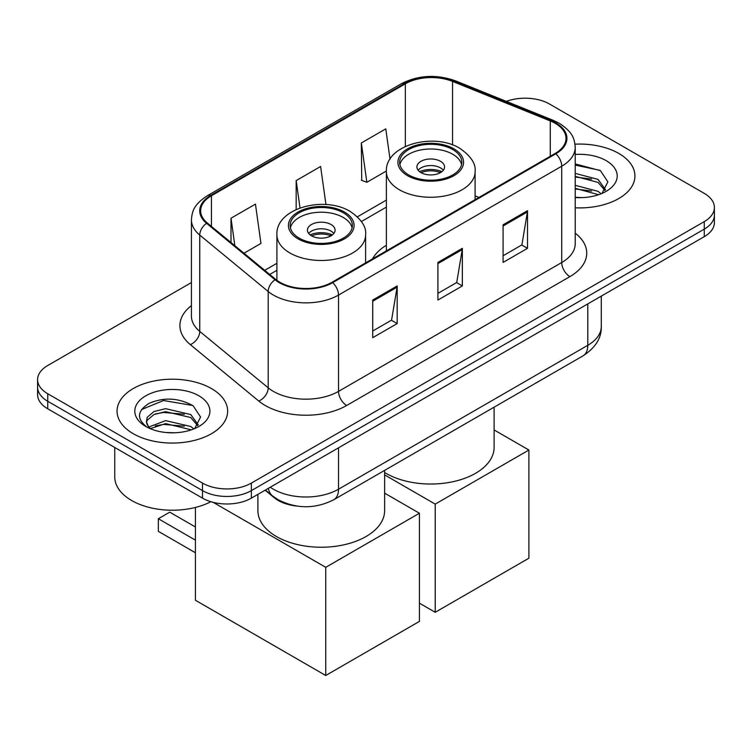 <?xml version="1.0" encoding="UTF-8"?>
<svg xmlns="http://www.w3.org/2000/svg" width="752" height="752" viewBox="0 0 752 752"><rect width="100%" height="100%" fill="white"/><g stroke="black" fill="none" stroke-linecap="round" stroke-linejoin="round"><path stroke-width="1.13" d="M386.387 245.255A61.053 35.25 0 0 0 372.503 258.895M296.25 505.983A34.564 19.956 180 0 1 274.395 497.824L265.136 490.191M191.431 282.545L47.724 365.519A34.564 19.956 0 0 0 37.6 379.628L37.6 394.678A34.564 19.956 0 0 0 47.724 408.787L202.495 498.144A34.564 19.956 0 0 0 251.365 498.144L704.276 236.654A34.564 19.956 0 0 0 714.4 222.545L714.4 215.025A34.564 19.956 0 0 1 704.276 229.134A34.564 19.956 0 0 0 714.4 215.025L714.4 207.496A34.564 19.956 0 0 0 704.276 193.386L549.505 104.03A34.564 19.956 0 0 0 506.312 101.379M37.6 379.628A34.564 19.956 0 0 0 47.724 393.738L202.495 483.094A34.564 19.956 0 0 0 251.365 483.094L251.365 490.614L704.276 229.134L251.365 490.614A34.564 19.956 0 0 1 202.495 490.614A34.564 19.956 0 0 0 251.365 490.614L251.365 498.144M47.724 393.738L47.724 401.258L202.495 490.614L47.724 401.258A34.564 19.956 0 0 1 37.6 387.148A34.564 19.956 0 0 0 47.724 401.258L47.724 408.787M618.746 153.417A55.3 31.922 0 0 0 574.998 144.177A55.3 31.922 0 0 1 618.746 153.417A55.3 31.922 0 0 1 634.942 175.987A55.3 31.922 0 0 0 618.746 153.417M211.453 388.558A55.3 31.922 0 0 0 151.19 381.64A55.3 31.922 0 0 0 117.058 411.137A55.3 31.922 0 0 0 133.254 433.707A55.3 31.922 0 0 0 193.518 440.634A55.3 31.922 0 0 0 227.649 411.137A55.3 31.922 0 0 0 211.453 388.558A55.3 31.922 0 0 0 151.19 381.64A55.3 31.922 0 0 0 117.058 411.137A55.3 31.922 0 0 0 133.254 433.707A55.3 31.922 0 0 0 193.518 440.634A55.3 31.922 0 0 0 227.649 411.137A55.3 31.922 0 0 0 211.453 388.558M555.211 123.309A36.867 21.282 180 0 1 566.002 138.359A36.867 21.282 180 0 1 555.211 153.408L332.008 282.273A36.867 21.282 180 0 1 275.749 279.434L207.308 223.006A36.867 21.282 180 0 1 200.643 210.795A36.867 21.282 180 0 1 211.444 195.746L405.337 83.801A36.867 21.282 180 0 1 452.544 81.413L550.285 120.931A36.867 21.282 180 0 1 555.211 123.309M555.86 122.933A37.788 21.817 0 0 0 550.812 120.489L453.08 80.981A37.788 21.817 0 0 0 404.689 83.425L210.786 195.37A37.788 21.817 0 0 0 206.556 223.306L274.997 279.735A37.788 21.817 0 0 0 332.666 282.649L555.86 153.784A37.788 21.817 0 0 0 555.86 122.933M372.738 300.048L372.738 337.676L397.178 323.567L397.178 285.939L372.738 300.048M372.738 331.002L391.566 320.136L397.084 287.189A9.212 5.32 -120 0 0 397.178 285.939M391.397 320.23L397.178 323.567M503.079 224.801L503.079 262.429L527.509 248.32L527.509 210.692L503.079 224.801M503.079 255.755L521.897 244.889L527.415 211.942A9.212 5.32 -120 0 0 527.509 210.692M521.728 244.983L527.509 248.32M437.908 262.429L437.908 300.048L462.348 285.939L462.348 248.32L437.908 262.429M437.908 293.374L456.727 282.508L462.245 249.57A9.212 5.32 -120 0 0 462.348 248.32M456.567 282.602L462.348 285.939M575.224 207.806A55.3 31.922 0 0 0 634.942 175.987A55.3 31.922 0 0 1 575.224 207.806M251.365 483.094L704.276 221.605A34.564 19.956 0 0 0 714.4 207.496M390.034 159.208L385.776 128.865L361.336 142.974L361.731 180.367M243.968 253.227L260.953 243.422L255.445 204.112L231.005 218.221L231.005 242.539M325.954 204.553L320.606 166.483L296.175 180.593L296.175 209.488M296.175 180.593L300.01 207.937M361.336 142.974L366.854 182.285L386.396 171.005M366.854 182.285L361.336 180.226M231.005 218.221L234.859 245.716M575.224 197.278L582.086 197.626M575.224 185.33L598.056 191.346L601.102 193.781M575.224 188.32L598.601 194.702M575.224 173.383L598.056 179.399L605.529 189.73M575.224 176.372L598.056 182.388L604.946 190.5M575.224 197.522A37.553 21.686 0 0 0 606.206 191.318A37.553 21.686 0 0 0 606.206 160.655A37.553 21.686 0 0 0 575.224 154.461M601.985 193.414L607.87 181.862L600.434 170.648L575.224 163.936M575.224 165.102L599.927 170.309M575.224 177.049L591.608 179.089M575.224 188.987L591.608 191.036M452.732 149.554A31.105 17.954 0 0 0 418.836 145.662A31.105 17.954 0 0 0 399.632 162.253A31.105 17.954 0 0 0 408.75 174.953A31.105 17.954 0 0 0 442.646 178.844A31.105 17.954 0 0 0 461.841 162.253A31.105 17.954 0 0 0 452.732 149.554M461.578 164.603A31.105 17.954 0 0 0 452.732 154.254A31.105 17.954 0 0 0 420.744 149.949A31.105 17.954 0 0 0 399.904 164.603M384.62 472.529A63.356 36.585 0 0 0 385.936 473.309A63.356 36.585 0 0 0 454.988 481.242A63.356 36.585 0 0 0 494.102 447.449L494.102 407.18M440.512 161.313A13.827 7.981 0 0 0 425.453 159.584A13.827 7.981 0 0 0 416.918 166.953A13.827 7.981 0 0 0 420.97 172.603A13.827 7.981 0 0 0 436.028 174.332A13.827 7.981 0 0 0 444.564 166.953A13.827 7.981 0 0 0 440.512 161.313M443.332 170.253A13.827 7.981 0 0 0 440.512 167.893A13.827 7.981 0 0 0 418.15 170.253M419.569 171.663A18.433 10.641 180 0 1 441.095 171.324L441.095 172.246M421.082 172.669A16.13 9.315 180 0 1 439.431 172.283L441.095 171.324M439.159 173.289L439.431 172.283M435.22 612.288L435.22 504.113L528.9 450.034L528.9 558.2L435.22 612.288L419.419 603.16M435.22 504.113L384.62 474.897M494.102 429.937L528.9 450.034M343.25 212.76A31.105 17.954 0 0 0 309.354 208.868A31.105 17.954 0 0 0 290.159 225.459A31.105 17.954 0 0 0 299.268 238.158A31.105 17.954 0 0 0 333.164 242.05A31.105 17.954 0 0 0 352.368 225.459A31.105 17.954 0 0 0 343.25 212.76M352.096 227.809A31.105 17.954 0 0 0 343.25 217.469A31.105 17.954 0 0 0 311.272 213.154A31.105 17.954 0 0 0 290.422 227.809M257.898 494.374L257.898 510.655A63.356 36.585 0 0 0 276.454 536.524A63.356 36.585 0 0 0 345.506 544.448A63.356 36.585 0 0 0 384.62 510.655L384.62 470.385M331.03 224.519A13.827 7.981 0 0 0 315.972 222.789A13.827 7.981 0 0 0 307.436 230.168A13.827 7.981 0 0 0 311.488 235.808A13.827 7.981 0 0 0 326.547 237.538A13.827 7.981 0 0 0 335.082 230.168A13.827 7.981 0 0 0 331.03 224.519M333.85 233.458A13.827 7.981 0 0 0 331.03 231.108A13.827 7.981 0 0 0 308.668 233.458M310.087 234.868A18.433 10.641 180 0 1 331.623 234.53L331.623 235.451M311.601 235.874A16.13 9.315 180 0 1 329.959 235.489L331.623 234.53M329.686 236.495L329.959 235.489M195.407 552.748L158.343 531.344L158.343 518.739L195.407 540.143M325.738 675.493L325.738 567.328L419.419 513.24L419.419 621.406L325.738 675.493L195.407 600.246L195.407 507.45M325.738 567.328L213.183 502.336M384.62 493.152L419.419 513.24M158.343 518.739L169.745 512.159L195.407 526.973M114.755 447.487L114.755 476.975A57.603 33.257 0 0 0 131.628 500.494A57.603 33.257 0 0 0 210.88 501.697M166.107 432.513L174.793 432.776M148.849 427.004L165.619 420.612L190.764 426.487L193.809 428.931M150.391 428.612L165.619 423.592L191.309 429.853M149.112 428.17L146.414 421.863A26.038 15.031 0 0 0 150.626 428.819M146.414 421.863L147.204 417.304L153.944 411.56L165.619 408.665L190.764 414.549L198.237 424.88M146.48 422.229L147.204 420.293L153.944 414.549L165.619 411.654L190.764 417.529L197.654 425.651M194.693 428.565L200.577 417.012L193.142 405.798C178.863 397.855 164.256 397 149.319 403.251C137.061 410.827 136.291 418.779 147.007 427.117L147.138 427.202M198.913 395.806A37.553 21.686 0 0 0 145.794 395.806A37.553 21.686 0 0 0 145.794 426.469A37.553 21.686 0 0 0 198.913 426.469A37.553 21.686 0 0 0 198.913 395.806M141.517 409.567L163.569 400.515L192.634 405.46M155.288 413.967L163.569 412.463L184.315 414.239M155.288 425.905L163.569 424.41L184.315 426.187M274.395 497.326L274.395 497.824M270.269 487.23A46.079 26.602 0 0 0 273.361 489.204A46.079 26.602 0 0 0 338.532 489.204L587.791 345.3A46.079 26.602 0 0 0 601.29 326.481C601.628 337.921 595.537 347.706 583.016 355.846L333.756 499.751A23.039 13.301 60 0 0 338.532 489.204L338.532 447.816M587.791 303.911L587.791 345.3A23.039 13.301 60 0 1 583.016 355.846M268.398 488.311A23.039 15.407 129.5 0 0 272.412 495.803L265.418 490.031M704.276 236.654L704.276 221.605M202.495 498.144L202.495 483.094M575.224 233.167A57.603 33.257 180 0 1 569.875 276.633L346.672 405.488A11.524 6.655 60 0 1 338.532 391.378L561.725 262.523A46.079 26.602 0 0 0 575.224 243.714L575.224 147.392A46.079 26.602 180 0 1 561.725 166.201A11.524 6.655 -120 0 0 555.86 153.784M346.672 405.488A57.603 33.257 180 0 1 265.221 405.488A57.603 33.257 180 0 1 258.763 401.051L190.322 344.623A57.603 33.257 180 0 1 191.431 305.594M273.361 391.378A46.079 26.602 0 0 0 338.532 391.378L338.532 295.066A46.079 26.602 180 0 1 268.201 291.513L199.759 235.085A46.079 26.602 180 0 1 191.431 219.828L191.431 316.141A46.079 26.602 0 0 0 199.759 331.406L268.201 387.835A46.079 26.602 0 0 0 273.361 391.378M575.224 147.392C574.481 139.477 573.748 132.888 559.338 123.309L553.284 120.367A11.524 5.396 112 0 0 550.812 120.489M553.284 120.367L455.543 80.859C436.461 74.1 418.347 75.087 401.211 83.792A11.524 6.655 60 0 1 404.689 83.425M210.786 195.37A11.524 6.655 -120 0 0 207.308 195.736C193.339 204.901 192.07 211.801 191.431 219.828M206.556 223.306A11.524 7.708 129.5 0 0 199.759 235.085L199.759 331.406A11.524 7.708 -50.5 0 1 190.322 344.623M455.543 80.859A11.524 5.396 112 0 0 453.08 80.981M274.997 279.735A11.524 7.708 129.5 0 0 268.201 291.513L268.201 387.835A11.524 7.708 -50.5 0 1 258.763 401.051M332.666 282.649A11.524 6.655 60 0 1 338.532 295.066L561.725 166.201L561.725 262.523A11.524 6.655 60 0 0 569.875 276.633M211.444 195.746L211.444 226.408M550.285 120.931L550.285 156.256M452.544 81.413L452.544 144.929M478.949 197.438L475.095 195.877M405.337 83.801L405.337 146.433M386.387 200.088L357.407 216.82M276.905 263.294L264.713 270.335M437.908 263.623L462.245 249.57M503.079 225.995L527.415 211.942M372.738 301.242L397.084 287.189M407.528 175.658A32.834 18.96 0 0 0 453.954 175.658A32.834 18.96 0 0 0 453.954 148.849A32.834 18.96 0 0 0 407.528 148.849A32.834 18.96 0 0 0 407.528 175.658M475.095 199.665L475.095 171.663A44.349 25.606 180 0 1 447.713 195.313A44.349 25.606 180 0 1 399.378 189.767A44.349 25.606 180 0 1 386.387 171.663L386.387 250.877M298.046 238.863A32.834 18.96 0 0 0 344.472 238.863A32.834 18.96 0 0 0 344.472 212.055A32.834 18.96 0 0 0 298.046 212.055A32.834 18.96 0 0 0 298.046 238.863M365.613 262.871L365.613 234.868A44.349 25.606 180 0 1 338.231 258.528A44.349 25.606 180 0 1 289.896 252.973A44.349 25.606 180 0 1 276.905 234.868L276.905 280.336M333.756 499.751C315.22 509.066 296.673 509.066 278.137 499.751L272.412 495.803M601.29 326.481L601.29 296.119M401.211 83.792L207.308 195.736M386.387 207.101L361.392 221.53M276.905 270.306L269.724 274.461M475.095 171.663C476.063 163.851 470.94 156.059 459.716 148.276C433.566 132.098 384.855 145.08 386.387 171.663M365.613 234.868C366.581 227.057 361.458 219.264 350.235 211.491C324.084 195.304 275.373 208.285 276.905 234.868"/></g></svg>
